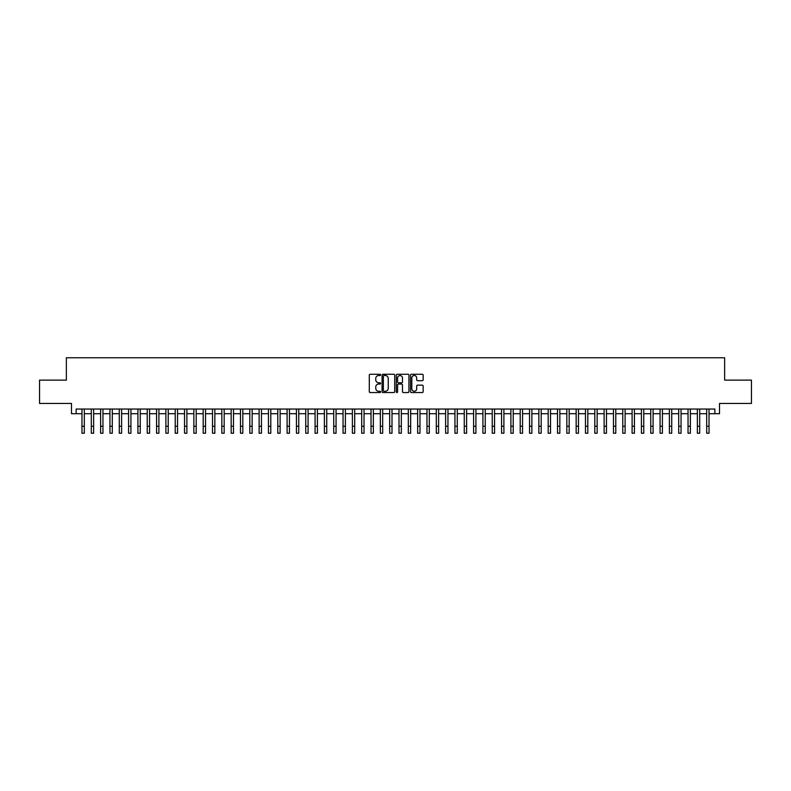 <?xml version="1.0" encoding="UTF-8"?>
<svg xmlns="http://www.w3.org/2000/svg" width="791" height="791" viewBox="0 0 791 791"><rect width="100%" height="100%" fill="white"/><g stroke="black" fill="none" stroke-linecap="round" stroke-linejoin="round"><path stroke-width="1.19" d="M380.58 374.894A0.643 0.643 0 0 0 379.937 374.252L370.218 374.252A0.92 0.92 0 0 0 369.298 375.161L369.298 391.644A0.92 0.92 0 0 0 370.218 392.554L379.937 392.554A0.643 0.643 0 0 0 380.58 391.911A0.643 0.643 0 0 0 379.937 391.268L378.681 391.268A2.927 2.927 0 0 1 375.755 388.341L375.755 386.967A2.927 2.927 0 0 1 378.681 384.04L379.937 384.04A0.643 0.643 0 0 0 380.58 383.398A0.643 0.643 0 0 0 379.937 382.765L378.681 382.765A2.927 2.927 0 0 1 375.755 379.828L375.755 378.464A2.927 2.927 0 0 1 378.681 375.527L379.937 375.527A0.643 0.643 0 0 0 380.58 374.894M422.246 380.698A0.92 0.92 0 0 0 423.165 379.789L423.165 375.161A0.92 0.92 0 0 0 422.246 374.252L411.449 374.252A0.92 0.92 0 0 0 410.529 375.161L410.529 391.644A0.92 0.92 0 0 0 411.449 392.554L422.246 392.554A0.92 0.92 0 0 0 423.165 391.644L423.165 386.057A0.92 0.92 0 0 0 422.246 385.138L417.628 385.138A0.92 0.92 0 0 0 416.709 386.057L416.709 388.826A2.452 2.452 0 0 1 414.266 391.268A2.452 2.452 0 0 1 411.814 388.826L411.814 377.979A2.452 2.452 0 0 1 414.266 375.527A2.452 2.452 0 0 1 416.709 377.979L416.709 379.789A0.92 0.92 0 0 0 417.628 380.698L422.246 380.698M76.144 413.703L76.144 409.046L714.856 409.046L714.856 413.703L719.513 413.703L719.513 403.45L751.45 403.45L751.45 380.135L724.645 380.135L724.645 357.759L66.355 357.759L66.355 380.135L39.55 380.135L39.55 403.45L71.487 403.45L71.487 413.703L81.977 413.703L81.977 419.25M394.699 375.161A0.92 0.92 0 0 0 393.78 374.252L382.982 374.252A0.92 0.92 0 0 0 382.073 375.161L382.073 391.644A0.92 0.92 0 0 0 382.982 392.554L393.78 392.554A0.92 0.92 0 0 0 394.699 391.644L394.699 375.161M397.22 374.252L408.018 374.252A0.92 0.92 0 0 1 408.927 375.161L408.927 391.644A0.92 0.92 0 0 1 408.018 392.554L403.39 392.554A0.92 0.92 0 0 1 402.481 391.644L402.481 384.96A0.92 0.92 0 0 0 401.561 384.04L398.496 384.04A0.92 0.92 0 0 0 397.586 384.96L397.586 391.911A0.643 0.643 0 0 1 396.944 392.554A0.643 0.643 0 0 1 396.301 391.911L396.301 375.161A0.92 0.92 0 0 1 397.22 374.252M84.311 413.703L91.301 413.703M93.635 413.703L100.625 413.703M102.959 413.703L109.949 413.703M112.282 413.703L119.273 413.703M121.606 413.703L128.597 413.703M130.93 413.703L137.921 413.703M140.254 413.703L147.245 413.703M149.578 413.703L156.569 413.703M158.902 413.703L165.892 413.703M168.226 413.703L175.216 413.703M177.55 413.703L184.54 413.703M186.874 413.703L193.864 413.703M196.198 413.703L203.188 413.703M205.522 413.703L212.512 413.703M214.845 413.703L221.836 413.703M224.169 413.703L231.16 413.703M233.493 413.703L240.484 413.703M242.817 413.703L249.808 413.703M252.141 413.703L259.132 413.703M261.465 413.703L268.456 413.703M270.789 413.703L277.779 413.703M280.113 413.703L287.103 413.703M289.437 413.703L296.427 413.703M298.761 413.703L305.751 413.703M308.085 413.703L315.075 413.703M317.409 413.703L324.399 413.703M326.732 413.703L333.723 413.703M336.056 413.703L343.047 413.703M345.38 413.703L352.381 413.703M354.704 413.703L361.705 413.703M364.028 413.703L371.028 413.703M373.352 413.703L380.352 413.703M382.676 413.703L389.676 413.703M392 413.703L399 413.703M401.324 413.703L408.324 413.703M410.648 413.703L417.648 413.703M419.972 413.703L426.972 413.703M429.295 413.703L436.296 413.703M438.619 413.703L445.62 413.703M447.953 413.703L454.944 413.703M457.277 413.703L464.268 413.703M466.601 413.703L473.591 413.703M475.925 413.703L482.915 413.703M485.249 413.703L492.239 413.703M494.573 413.703L501.563 413.703M503.897 413.703L510.887 413.703M513.221 413.703L520.211 413.703M522.544 413.703L529.535 413.703M531.868 413.703L538.859 413.703M541.192 413.703L548.183 413.703M550.516 413.703L557.507 413.703M559.84 413.703L566.831 413.703M569.164 413.703L576.155 413.703M578.488 413.703L585.478 413.703M587.812 413.703L594.802 413.703M597.136 413.703L604.126 413.703M606.46 413.703L613.45 413.703M615.784 413.703L622.774 413.703M625.108 413.703L632.098 413.703M634.431 413.703L641.422 413.703M643.755 413.703L650.746 413.703M653.079 413.703L660.07 413.703M662.403 413.703L669.394 413.703M671.727 413.703L678.718 413.703M681.051 413.703L688.041 413.703M690.375 413.703L697.365 413.703M699.699 413.703L706.689 413.703M709.023 413.703L714.856 413.703M383.991 375.527A0.643 0.643 0 0 0 383.348 376.17L383.348 390.635A0.643 0.643 0 0 0 383.991 391.268L385.316 391.268A2.927 2.927 0 0 0 388.243 388.341L388.243 378.464A2.927 2.927 0 0 0 385.316 375.527L383.991 375.527M402.481 378.029A2.452 2.452 0 0 0 400.028 375.577A2.452 2.452 0 0 0 397.586 378.029L397.586 381.845A0.92 0.92 0 0 0 398.496 382.765L401.561 382.765A0.92 0.92 0 0 0 402.481 381.845L402.481 378.029M81.977 426.25L84.311 426.25L84.311 433.241L81.977 433.241L81.977 409.046M84.311 426.25L84.311 409.046M91.301 426.25L93.635 426.25L93.635 433.241L91.301 433.241L91.301 409.046M93.635 426.25L93.635 409.046M100.625 426.25L102.959 426.25L102.959 433.241L100.625 433.241L100.625 409.046M102.959 426.25L102.959 409.046M109.949 426.25L112.282 426.25L112.282 433.241L109.949 433.241L109.949 409.046M112.282 426.25L112.282 409.046M119.273 426.25L121.606 426.25L121.606 433.241L119.273 433.241L119.273 409.046M121.606 426.25L121.606 409.046M128.597 426.25L130.93 426.25L130.93 433.241L128.597 433.241L128.597 409.046M130.93 426.25L130.93 409.046M137.921 426.25L140.254 426.25L140.254 433.241L137.921 433.241L137.921 409.046M140.254 426.25L140.254 409.046M147.245 426.25L149.578 426.25L149.578 433.241L147.245 433.241L147.245 409.046M149.578 426.25L149.578 409.046M156.569 426.25L158.902 426.25L158.902 433.241L156.569 433.241L156.569 409.046M158.902 426.25L158.902 409.046M165.892 426.25L168.226 426.25L168.226 433.241L165.892 433.241L165.892 409.046M168.226 426.25L168.226 409.046M175.216 426.25L177.55 426.25L177.55 433.241L175.216 433.241L175.216 409.046M177.55 426.25L177.55 409.046M184.54 426.25L186.874 426.25L186.874 433.241L184.54 433.241L184.54 409.046M186.874 426.25L186.874 409.046M193.864 426.25L196.198 426.25L196.198 433.241L193.864 433.241L193.864 409.046M196.198 426.25L196.198 409.046M203.188 426.25L205.522 426.25L205.522 433.241L203.188 433.241L203.188 409.046M205.522 426.25L205.522 409.046M212.512 426.25L214.845 426.25L214.845 433.241L212.512 433.241L212.512 409.046M214.845 426.25L214.845 409.046M221.836 426.25L224.169 426.25L224.169 433.241L221.836 433.241L221.836 409.046M224.169 426.25L224.169 409.046M231.16 426.25L233.493 426.25L233.493 433.241L231.16 433.241L231.16 409.046M233.493 426.25L233.493 409.046M240.484 426.25L242.817 426.25L242.817 433.241L240.484 433.241L240.484 409.046M242.817 426.25L242.817 409.046M249.808 426.25L252.141 426.25L252.141 433.241L249.808 433.241L249.808 409.046M252.141 426.25L252.141 409.046M259.132 426.25L261.465 426.25L261.465 433.241L259.132 433.241L259.132 409.046M261.465 426.25L261.465 409.046M268.456 426.25L270.789 426.25L270.789 433.241L268.456 433.241L268.456 409.046M270.789 426.25L270.789 409.046M277.779 426.25L280.113 426.25L280.113 433.241L277.779 433.241L277.779 409.046M280.113 426.25L280.113 409.046M287.103 426.25L289.437 426.25L289.437 433.241L287.103 433.241L287.103 409.046M289.437 426.25L289.437 409.046M296.427 426.25L298.761 426.25L298.761 433.241L296.427 433.241L296.427 409.046M298.761 426.25L298.761 409.046M305.751 426.25L308.085 426.25L308.085 433.241L305.751 433.241L305.751 409.046M308.085 426.25L308.085 409.046M315.075 426.25L317.409 426.25L317.409 433.241L315.075 433.241L315.075 409.046M317.409 426.25L317.409 409.046M324.399 426.25L326.732 426.25L326.732 433.241L324.399 433.241L324.399 409.046M326.732 426.25L326.732 409.046M333.723 426.25L336.056 426.25L336.056 433.241L333.723 433.241L333.723 409.046M336.056 426.25L336.056 409.046M343.047 426.25L345.38 426.25L345.38 433.241L343.047 433.241L343.047 409.046M345.38 426.25L345.38 409.046M352.381 426.25L354.704 426.25L354.704 433.241L352.381 433.241L352.381 409.046M354.704 426.25L354.704 409.046M361.705 426.25L364.028 426.25L364.028 433.241L361.705 433.241L361.705 409.046M364.028 426.25L364.028 409.046M371.028 426.25L373.352 426.25L373.352 433.241L371.028 433.241L371.028 409.046M373.352 426.25L373.352 409.046M380.352 426.25L382.676 426.25L382.676 433.241L380.352 433.241L380.352 409.046M382.676 426.25L382.676 409.046M389.676 426.25L392 426.25L392 433.241L389.676 433.241L389.676 409.046M392 426.25L392 409.046M399 426.25L401.324 426.25L401.324 433.241L399 433.241L399 409.046M401.324 426.25L401.324 409.046M408.324 426.25L410.648 426.25L410.648 433.241L408.324 433.241L408.324 409.046M410.648 426.25L410.648 409.046M417.648 426.25L419.972 426.25L419.972 433.241L417.648 433.241L417.648 409.046M419.972 426.25L419.972 409.046M426.972 426.25L429.295 426.25L429.295 433.241L426.972 433.241L426.972 409.046M429.295 426.25L429.295 409.046M436.296 426.25L438.619 426.25L438.619 433.241L436.296 433.241L436.296 409.046M438.619 426.25L438.619 409.046M445.62 426.25L447.953 426.25L447.953 433.241L445.62 433.241L445.62 409.046M447.953 426.25L447.953 409.046M454.944 426.25L457.277 426.25L457.277 433.241L454.944 433.241L454.944 409.046M457.277 426.25L457.277 409.046M464.268 426.25L466.601 426.25L466.601 433.241L464.268 433.241L464.268 409.046M466.601 426.25L466.601 409.046M473.591 426.25L475.925 426.25L475.925 433.241L473.591 433.241L473.591 409.046M475.925 426.25L475.925 409.046M482.915 426.25L485.249 426.25L485.249 433.241L482.915 433.241L482.915 409.046M485.249 426.25L485.249 409.046M492.239 426.25L494.573 426.25L494.573 433.241L492.239 433.241L492.239 409.046M494.573 426.25L494.573 409.046M501.563 426.25L503.897 426.25L503.897 433.241L501.563 433.241L501.563 409.046M503.897 426.25L503.897 409.046M510.887 426.25L513.221 426.25L513.221 433.241L510.887 433.241L510.887 409.046M513.221 426.25L513.221 409.046M520.211 426.25L522.544 426.25L522.544 433.241L520.211 433.241L520.211 409.046M522.544 426.25L522.544 409.046M529.535 426.25L531.868 426.25L531.868 433.241L529.535 433.241L529.535 409.046M531.868 426.25L531.868 409.046M538.859 426.25L541.192 426.25L541.192 433.241L538.859 433.241L538.859 409.046M541.192 426.25L541.192 409.046M548.183 426.25L550.516 426.25L550.516 433.241L548.183 433.241L548.183 409.046M550.516 426.25L550.516 409.046M557.507 426.25L559.84 426.25L559.84 433.241L557.507 433.241L557.507 409.046M559.84 426.25L559.84 409.046M566.831 426.25L569.164 426.25L569.164 433.241L566.831 433.241L566.831 409.046M569.164 426.25L569.164 409.046M576.155 426.25L578.488 426.25L578.488 433.241L576.155 433.241L576.155 409.046M578.488 426.25L578.488 409.046M585.478 426.25L587.812 426.25L587.812 433.241L585.478 433.241L585.478 409.046M587.812 426.25L587.812 409.046M594.802 426.25L597.136 426.25L597.136 433.241L594.802 433.241L594.802 409.046M597.136 426.25L597.136 409.046M604.126 426.25L606.46 426.25L606.46 433.241L604.126 433.241L604.126 409.046M606.46 426.25L606.46 409.046M613.45 426.25L615.784 426.25L615.784 433.241L613.45 433.241L613.45 409.046M615.784 426.25L615.784 409.046M622.774 426.25L625.108 426.25L625.108 433.241L622.774 433.241L622.774 409.046M625.108 426.25L625.108 409.046M632.098 426.25L634.431 426.25L634.431 433.241L632.098 433.241L632.098 409.046M634.431 426.25L634.431 409.046M641.422 426.25L643.755 426.25L643.755 433.241L641.422 433.241L641.422 409.046M643.755 426.25L643.755 409.046M650.746 426.25L653.079 426.25L653.079 433.241L650.746 433.241L650.746 409.046M653.079 426.25L653.079 409.046M660.07 426.25L662.403 426.25L662.403 433.241L660.07 433.241L660.07 409.046M662.403 426.25L662.403 409.046M669.394 426.25L671.727 426.25L671.727 433.241L669.394 433.241L669.394 409.046M671.727 426.25L671.727 409.046M678.718 426.25L681.051 426.25L681.051 433.241L678.718 433.241L678.718 409.046M681.051 426.25L681.051 409.046M688.041 426.25L690.375 426.25L690.375 433.241L688.041 433.241L688.041 409.046M690.375 426.25L690.375 409.046M697.365 426.25L699.699 426.25L699.699 433.241L697.365 433.241L697.365 409.046M699.699 426.25L699.699 409.046M706.689 426.25L709.023 426.25L709.023 433.241L706.689 433.241L706.689 409.046M709.023 426.25L709.023 409.046"/></g></svg>
